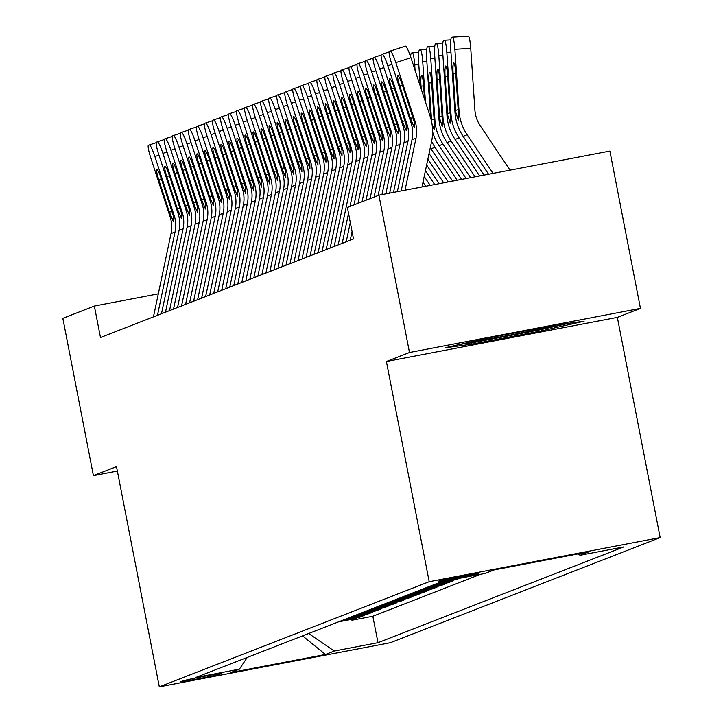 <?xml version="1.0" encoding="UTF-8"?>
<svg xmlns="http://www.w3.org/2000/svg" width="723" height="723" viewBox="0 0 723 723"><rect width="100%" height="100%" fill="white"/><g stroke="black" fill="none" stroke-linecap="round" stroke-linejoin="round"><path stroke-width="1.08" d="M438.382 581.229A20.515 0.497 169 0 0 438.219 581.328A20.515 0.497 169 0 0 457.117 578.165A20.515 0.497 169 0 0 478.328 573.601A20.515 0.497 169 0 0 478.499 573.502A20.515 0.497 169 0 0 459.593 576.665A20.515 0.497 169 0 0 438.382 581.229M640.451 308.378L409.489 352.499L386.398 361.491L617.361 317.379L640.451 308.378L609.878 151.08L378.915 195.201L347.383 207.483L353.502 238.942L100.479 337.514L94.361 306.055L62.838 318.337L93.412 475.635L117.361 471.062M617.361 317.379L660.162 537.587L390.275 642.729L159.313 686.85L429.2 581.708L660.162 537.587M338.563 621.852L356.746 618.382L351.929 620.253L351.749 619.331M341.78 620.596L359.964 617.126L359.783 616.204M359.964 617.126L364.781 615.246L346.597 618.725M354.632 615.589L372.815 612.119L367.989 613.999L367.817 613.077M362.657 612.462L380.849 608.992L376.023 610.872L375.843 609.941M370.691 609.335L388.875 605.865L384.058 607.736L383.877 606.814M378.725 606.208L396.909 602.729L392.092 604.609L391.911 603.687M386.76 603.072L404.943 599.602L400.126 601.482L399.946 600.56M394.794 599.945L412.978 596.475L408.152 598.355L407.98 597.424M402.819 596.818L421.012 593.348L416.186 595.219L416.005 594.297M410.854 593.691L429.037 590.212L424.22 592.092L424.04 591.17M418.888 590.555L437.072 587.085L432.255 588.965L432.074 588.043M426.922 587.428L445.106 583.958L440.289 585.838L440.108 584.907M434.957 584.301L453.14 580.831L448.314 582.702L448.143 581.78M459.683 578.273L456.349 579.575L456.231 578.942M219.783 674.197L221.554 673.511A19.873 0.479 169 0 0 221.708 673.411A19.873 0.479 169 0 0 203.398 676.484A19.873 0.479 169 0 0 182.847 680.903L181.084 681.59A19.873 0.479 169 0 0 180.922 681.69A19.873 0.479 169 0 0 199.232 678.617A19.873 0.479 169 0 0 219.783 674.197L219.665 673.592M308.631 633.511L334.279 651.034L377.975 642.684L623.768 546.931L580.072 555.282L588.911 551.839L494.026 569.959L485.196 573.402L441.5 581.753L195.698 677.505L239.394 669.155L247.275 657.415M334.279 651.034L325.44 654.478L230.565 672.598L239.394 669.155M351.929 620.253L372.842 616.258L480.596 574.279M456.349 579.575L438.165 583.045M448.314 582.702L430.131 586.181M440.289 585.838L422.105 589.308M432.255 588.965L414.071 592.435M424.22 592.092L406.037 595.562M416.186 595.219L398.002 598.698M408.152 598.355L389.968 601.825M400.126 601.482L381.943 604.952M392.092 604.609L373.908 608.079M384.058 607.736L365.874 611.215M376.023 610.872L357.84 614.342M367.989 613.999L349.805 617.469M409.489 352.499L378.915 195.201M386.398 361.491L429.2 581.708M159.313 686.85L116.502 466.633L93.412 475.635M158.31 293.845L94.361 306.055M372.842 616.258L377.975 642.684M580.072 555.282L578.066 553.908M302.557 635.879L325.44 654.478M487.501 338.129L444.97 347.79L472.002 344.166L541.554 330.881L584.085 321.22L557.062 324.844L487.501 338.129M541.301 329.552L541.554 330.881M471.73 342.792L472.002 344.166M153.448 316.882L171.026 233.574A32.056 31.767 68.7 0 0 170.113 216.873L150.845 158.075A12.824 1.717 -108.1 0 1 148.459 145.26L149.263 144.943A12.824 1.717 -108.1 0 1 149.281 144.943L156.222 142.675L149.281 144.943A12.824 1.717 -108.1 0 1 154.867 156.502L174.126 215.309L173.258 215.653L173.357 221.545M157.46 315.318L175.038 232.011A32.056 31.767 68.7 0 0 174.126 215.309M173.393 221.536L169.354 212.065L158.753 179.72A10.258 1.374 71.9 0 1 156.846 169.471A10.258 1.374 71.9 0 1 156.855 169.471A10.258 1.374 71.9 0 1 161.328 178.726L173.258 215.653M473.719 341.265A41.672 1.012 169 0 0 489.48 338.888A41.672 1.012 169 0 0 533.285 330.465A41.672 1.012 169 0 0 555.147 325.26A41.672 1.012 169 0 0 554.993 325.242M569.137 323.226L540.47 329.733L473.077 342.612L460.162 344.347M161.473 313.755L179.06 230.447A32.056 31.767 68.7 0 0 178.147 213.746L158.879 154.939A12.824 1.717 -108.1 0 1 156.493 142.133L157.298 141.816A12.824 1.717 -108.1 0 0 157.298 141.816A12.824 1.717 -108.1 0 1 162.901 153.375L182.16 212.182L181.292 212.517L181.383 218.418M165.495 312.191L183.073 228.884A32.056 31.767 68.7 0 0 182.16 212.182M181.428 218.409L177.379 208.938L166.787 176.593A10.258 1.374 71.9 0 1 164.88 166.344A10.258 1.374 71.9 0 1 164.889 166.344A10.258 1.374 71.9 0 1 169.363 175.59L181.292 212.517M169.507 310.619L187.085 227.311A32.056 31.767 68.7 0 0 186.173 210.619L166.914 151.812A12.824 1.717 -108.1 0 1 164.528 139.006L165.332 138.689A12.824 1.717 -108.1 0 0 165.332 138.689L172.282 136.421L165.341 138.68A12.824 1.717 -108.1 0 1 170.926 150.248L190.194 209.055L189.327 209.39L189.417 215.282M173.529 309.055L191.107 225.748A32.056 31.767 68.7 0 0 190.194 209.055M189.462 215.273L185.413 205.811L174.821 173.466A10.258 1.374 71.9 0 1 172.914 163.217A10.258 1.374 71.9 0 1 172.924 163.208A10.258 1.374 71.9 0 1 177.388 172.463L189.327 209.39M177.542 307.492L195.12 224.184A32.056 31.767 68.7 0 0 194.207 207.492L174.948 148.685A12.824 1.717 -108.1 0 1 172.562 135.87L173.366 135.562A12.824 1.717 -108.1 0 0 173.366 135.562L180.316 133.285L173.375 135.553A12.824 1.717 -108.1 0 1 178.961 147.121L198.229 205.928L197.361 206.263L197.487 212.146L195.074 207.149L182.856 170.339A10.258 1.374 71.9 0 1 180.949 160.09A10.258 1.374 71.9 0 1 180.958 160.081A10.258 1.374 71.9 0 1 185.422 169.336L197.361 206.263M181.554 305.928L199.141 222.621A32.056 31.767 68.7 0 0 198.229 205.928M185.576 304.365L203.154 221.057A32.056 31.767 68.7 0 0 202.241 204.356L182.982 145.558A12.824 1.717 -108.1 0 1 180.596 132.743L181.392 132.426A12.824 1.717 -108.1 0 1 181.41 132.426L188.351 130.158L181.41 132.426A12.824 1.717 -108.1 0 1 186.995 143.985L206.254 202.792L205.395 203.136L205.486 209.028M189.589 302.801L207.167 219.494A32.056 31.767 68.7 0 0 206.254 202.792M205.522 209.019L201.482 199.548L190.89 167.203A10.258 1.374 71.9 0 1 188.974 156.954A10.258 1.374 71.9 0 1 188.983 156.954A10.258 1.374 71.9 0 1 193.457 166.209L205.395 203.136M193.61 301.238L211.188 217.93A32.056 31.767 68.7 0 0 210.276 201.229L191.008 142.422A12.824 1.717 -108.1 0 1 188.622 129.616L189.426 129.3A12.824 1.717 -108.1 0 0 189.426 129.3A12.824 1.717 -108.1 0 1 195.029 140.858L214.288 199.665L213.421 200L213.52 205.901M197.623 299.674L215.201 216.367A32.056 31.767 68.7 0 0 214.288 199.665M213.556 205.892L209.516 196.421L198.915 164.076A10.258 1.374 71.9 0 1 197.008 153.827A10.258 1.374 71.9 0 1 197.018 153.827A10.258 1.374 71.9 0 1 201.491 163.073L213.421 200M201.636 298.102L219.223 214.794A32.056 31.767 68.7 0 0 218.31 198.102L199.042 139.295A12.824 1.717 -108.1 0 1 196.656 126.489L197.46 126.173A12.824 1.717 -108.1 0 0 197.46 126.173L204.419 123.904L197.469 126.163A12.824 1.717 -108.1 0 1 203.064 137.732L222.323 196.539L221.455 196.873L221.545 202.765M205.657 296.538L223.235 213.231A32.056 31.767 68.7 0 0 222.323 196.539M221.59 202.756L217.542 193.294L206.95 160.949A10.258 1.374 71.9 0 1 205.043 150.7A10.258 1.374 71.9 0 1 205.052 150.691A10.258 1.374 71.9 0 1 209.525 159.946L221.455 196.873M209.67 294.975L227.248 211.667A32.056 31.767 68.7 0 0 226.335 194.975L207.076 136.168A12.824 1.717 -108.1 0 1 204.69 123.353L205.495 123.046A12.824 1.717 -108.1 0 0 205.495 123.046L212.445 120.768L205.504 123.037A12.824 1.717 -108.1 0 1 211.089 134.605L230.357 193.412L229.489 193.746L229.58 199.638M213.692 293.411L231.27 210.104A32.056 31.767 68.7 0 0 230.357 193.412M229.625 199.629L225.576 190.167L214.984 157.822A10.258 1.374 71.9 0 1 213.077 147.573A10.258 1.374 71.9 0 1 213.086 147.564A10.258 1.374 71.9 0 1 217.551 156.819L229.489 193.746M217.704 291.848L235.282 208.54A32.056 31.767 68.7 0 0 234.369 191.839L215.111 133.041A12.824 1.717 -108.1 0 1 212.725 120.226L213.529 119.91A12.824 1.717 -108.1 0 1 213.538 119.91L220.479 117.641L213.538 119.91A12.824 1.717 -108.1 0 1 219.123 131.469L238.391 190.276L237.524 190.619L237.614 196.511M221.717 290.284L239.304 206.977A32.056 31.767 68.7 0 0 238.391 190.276M237.65 196.502L233.61 187.031L223.018 154.686A10.258 1.374 71.9 0 1 221.111 144.437A10.258 1.374 71.9 0 1 221.121 144.437A10.258 1.374 71.9 0 1 225.585 153.692L237.524 190.619M225.739 288.721L243.317 205.413A32.056 31.767 68.7 0 0 242.404 188.712L223.145 129.905A12.824 1.717 -108.1 0 1 220.759 117.099L221.554 116.783A12.824 1.717 -108.1 0 0 221.554 116.783A12.824 1.717 -108.1 0 1 227.158 128.342L246.416 187.149L245.558 187.483L245.648 193.384M229.751 287.158L247.329 203.85A32.056 31.767 68.7 0 0 246.416 187.149M245.684 193.375L241.645 183.904L231.053 151.559A10.258 1.374 71.9 0 1 229.137 141.31A10.258 1.374 71.9 0 1 229.146 141.31A10.258 1.374 71.9 0 1 233.619 150.556L245.558 187.483M233.773 285.585L251.351 202.277A32.056 31.767 68.7 0 0 250.438 185.585L231.17 126.778A12.824 1.717 -108.1 0 1 228.784 113.972L229.589 113.656A12.824 1.717 -108.1 0 0 229.589 113.656L236.548 111.387L229.607 113.647A12.824 1.717 -108.1 0 1 235.192 125.215L254.451 184.022L253.583 184.356L253.683 190.248M237.786 284.022L255.364 200.714A32.056 31.767 68.7 0 0 254.451 184.022M253.719 190.239L249.679 180.777L239.078 148.432A10.258 1.374 71.9 0 1 237.171 138.183A10.258 1.374 71.9 0 1 237.18 138.174A10.258 1.374 71.9 0 1 241.654 147.429L253.583 184.356M241.798 282.458L259.385 199.15A32.056 31.767 68.7 0 0 258.473 182.458L239.205 123.651A12.824 1.717 -108.1 0 1 236.819 110.836L237.623 110.529A12.824 1.717 -108.1 0 0 237.623 110.529L244.582 108.251L237.632 110.52A12.824 1.717 -108.1 0 1 243.226 122.088L262.485 180.895L261.618 181.229L261.708 187.121M245.82 280.895L263.398 197.587A32.056 31.767 68.7 0 0 262.485 180.895M261.753 187.112L257.704 177.65L247.112 145.305A10.258 1.374 71.9 0 1 245.205 135.056A10.258 1.374 71.9 0 1 245.214 135.047A10.258 1.374 71.9 0 1 249.688 144.302L261.618 181.229M249.833 279.331L267.411 196.023A32.056 31.767 68.7 0 0 266.498 179.322L247.239 120.524A12.824 1.717 -108.1 0 1 244.853 107.709L245.657 107.393A12.824 1.717 -108.1 0 1 245.666 107.393L252.607 105.124L245.666 107.393A12.824 1.717 -108.1 0 1 251.252 118.952L270.519 177.759L269.652 178.102L269.742 183.994M253.854 277.768L271.432 194.46A32.056 31.767 68.7 0 0 270.519 177.759M269.787 183.985L265.739 174.514L255.147 142.169A10.258 1.374 71.9 0 1 253.24 131.92A10.258 1.374 71.9 0 1 253.249 131.92A10.258 1.374 71.9 0 1 257.713 141.175L269.652 178.102M257.867 276.204L275.445 192.896A32.056 31.767 68.7 0 0 274.532 176.195L255.273 117.388A12.824 1.717 -108.1 0 1 252.887 104.582L253.692 104.266A12.824 1.717 -108.1 0 0 253.692 104.266A12.824 1.717 -108.1 0 1 259.286 115.825L278.554 174.632L277.686 174.966L277.777 180.867M261.88 274.641L279.467 191.333A32.056 31.767 68.7 0 0 278.554 174.632M277.813 180.858L273.773 171.387L263.181 139.042A10.258 1.374 71.9 0 1 261.274 128.793A10.258 1.374 71.9 0 1 261.283 128.793A10.258 1.374 71.9 0 1 265.748 138.039L277.686 174.966M265.901 273.068L283.479 189.76A32.056 31.767 68.7 0 0 282.566 173.068L263.308 114.261A12.824 1.717 -108.1 0 1 260.922 101.455L261.717 101.139A12.824 1.717 -108.1 0 0 261.717 101.139L268.676 98.87L261.735 101.13A12.824 1.717 -108.1 0 1 267.32 112.698L286.579 171.505L285.721 171.839L285.811 177.731M269.914 271.505L287.492 188.197A32.056 31.767 68.7 0 0 286.579 171.505M285.847 177.722L281.807 168.26L271.215 135.915A10.258 1.374 71.9 0 1 269.299 125.666A10.258 1.374 71.9 0 1 269.308 125.657A10.258 1.374 71.9 0 1 273.782 134.912L285.721 171.839M273.936 269.941L291.514 186.633A32.056 31.767 68.7 0 0 290.601 169.941L271.333 111.134A12.824 1.717 -108.1 0 1 268.947 98.319L269.751 98.012A12.824 1.717 -108.1 0 0 269.751 98.012L276.71 95.734L269.769 98.003A12.824 1.717 -108.1 0 1 275.355 109.571L294.613 168.378L293.746 168.712L293.845 174.605M277.948 268.378L295.526 185.07A32.056 31.767 68.7 0 0 294.613 168.378M293.881 174.595L289.842 165.133L279.241 132.788A10.258 1.374 71.9 0 1 277.334 122.539A10.258 1.374 71.9 0 1 277.343 122.53A10.258 1.374 71.9 0 1 281.816 131.785L293.746 168.712M281.961 266.814L299.548 183.506A32.056 31.767 68.7 0 0 298.635 166.805L279.367 108.007A12.824 1.717 -108.1 0 1 276.981 95.192L277.786 94.876A12.824 1.717 -108.1 0 1 277.795 94.876L284.745 92.607L277.795 94.876A12.824 1.717 -108.1 0 1 283.389 106.435L302.648 165.242L301.78 165.585L301.871 171.478M285.983 265.251L303.561 181.943A32.056 31.767 68.7 0 0 302.648 165.242M301.916 171.468L297.876 161.997L287.275 129.652A10.258 1.374 71.9 0 1 285.368 119.403A10.258 1.374 71.9 0 1 285.377 119.403A10.258 1.374 71.9 0 1 289.851 128.658L301.78 165.585M289.995 263.687L307.573 180.379A32.056 31.767 68.7 0 0 306.66 163.678L287.402 104.871A12.824 1.717 -108.1 0 1 285.016 92.065L285.82 91.749A12.824 1.717 -108.1 0 0 285.82 91.749A12.824 1.717 -108.1 0 1 291.414 103.308L310.682 162.115L309.815 162.449L309.905 168.351M294.017 262.124L311.595 178.816A32.056 31.767 68.7 0 0 310.682 162.115M309.95 168.342L305.901 158.87L295.309 126.525A10.258 1.374 71.9 0 1 293.402 116.276A10.258 1.374 71.9 0 1 293.411 116.276A10.258 1.374 71.9 0 1 297.876 125.522L309.815 162.449M298.03 260.551L315.608 177.243A32.056 31.767 68.7 0 0 314.695 160.551L295.436 101.744A12.824 1.717 -108.1 0 1 293.05 88.938L293.854 88.622A12.824 1.717 -108.1 0 0 293.854 88.622L300.804 86.353L293.863 88.613A12.824 1.717 -108.1 0 1 299.449 100.181L318.716 158.988L317.849 159.322L317.939 165.215M302.042 258.988L319.629 175.68A32.056 31.767 68.7 0 0 318.716 158.988M317.975 165.206L313.936 155.743L303.344 123.398A10.258 1.374 71.9 0 1 301.437 113.15A10.258 1.374 71.9 0 1 301.446 113.14A10.258 1.374 71.9 0 1 305.91 122.395L317.849 159.322M306.064 257.424L323.642 174.116A32.056 31.767 68.7 0 0 322.729 157.424L303.47 98.617A12.824 1.717 -108.1 0 1 301.084 85.802L301.88 85.495A12.824 1.717 -108.1 0 0 301.88 85.495L308.838 83.217L301.898 85.486A12.824 1.717 -108.1 0 1 307.483 97.054L326.742 155.861L325.883 156.195L325.974 162.088M310.077 255.861L327.655 172.553A32.056 31.767 68.7 0 0 326.742 155.861M326.01 162.079L321.97 152.616L311.378 120.271A10.258 1.374 71.9 0 1 309.462 110.023A10.258 1.374 71.9 0 1 309.471 110.013A10.258 1.374 71.9 0 1 313.945 119.268L325.883 156.195M314.098 254.297L331.676 170.989A32.056 31.767 68.7 0 0 330.763 154.288L311.496 95.49A12.824 1.717 -108.1 0 1 309.11 82.675L309.914 82.359A12.824 1.717 -108.1 0 1 309.932 82.359L316.873 80.09L309.932 82.359A12.824 1.717 -108.1 0 1 315.517 93.927L334.776 152.725L333.909 153.068L334.044 158.952L331.631 153.954L319.403 117.135A10.258 1.374 71.9 0 1 317.496 106.887A10.258 1.374 71.9 0 1 317.505 106.887A10.258 1.374 71.9 0 1 321.979 116.141L333.909 153.068M318.111 252.734L335.689 169.426A32.056 31.767 68.7 0 0 334.776 152.725M322.124 251.17L339.711 167.863A32.056 31.767 68.7 0 0 338.798 151.161L319.53 92.354A12.824 1.717 -108.1 0 1 317.144 79.548L317.948 79.232A12.824 1.717 -108.1 0 0 317.948 79.232A12.824 1.717 -108.1 0 1 323.552 90.791L342.81 149.598L341.943 149.932L342.033 155.834M326.145 249.607L343.723 166.299A32.056 31.767 68.7 0 0 342.81 149.598M342.078 155.825L338.039 146.353L327.438 114.008A10.258 1.374 71.9 0 1 325.531 103.76A10.258 1.374 71.9 0 1 325.54 103.76A10.258 1.374 71.9 0 1 330.013 113.005L341.943 149.932M330.158 248.034L347.736 164.727A32.056 31.767 68.7 0 0 346.823 148.034L327.564 89.227A12.824 1.717 -108.1 0 1 325.178 76.421L325.983 76.105A12.824 1.717 -108.1 0 0 325.983 76.105A12.824 1.717 -108.1 0 1 331.577 87.664L350.845 146.471L349.977 146.805L350.068 152.698M334.18 246.471L351.758 163.163A32.056 31.767 68.7 0 0 350.845 146.471M350.113 152.689L346.064 143.226L335.472 110.881A10.258 1.374 71.9 0 1 333.565 100.633A10.258 1.374 71.9 0 1 333.574 100.624A10.258 1.374 71.9 0 1 338.039 109.878L349.977 146.805M338.192 244.907L355.77 161.6A32.056 31.767 68.7 0 0 354.857 144.907L335.599 86.1A12.824 1.717 -108.1 0 1 333.213 73.285L334.017 72.978A12.824 1.717 -108.1 0 0 334.017 72.978L340.967 70.7L334.026 72.969A12.824 1.717 -108.1 0 1 339.611 84.537L358.879 143.344L358.012 143.678L358.102 149.571M349.986 206.471L359.792 160.036A32.056 31.767 68.7 0 0 358.879 143.344M342.205 243.344L348.531 213.375M358.138 149.562L354.098 140.099L343.506 107.754A10.258 1.374 71.9 0 1 341.599 97.506A10.258 1.374 71.9 0 1 341.608 97.497A10.258 1.374 71.9 0 1 346.073 106.751L358.012 143.678M430.203 185.404L424.202 176.466M425.711 186.263L422.991 182.205M346.227 241.78L350.303 222.467M354.008 204.907L363.805 158.473A32.056 31.767 68.7 0 0 362.892 141.771L343.633 82.973A12.824 1.717 -108.1 0 1 341.247 70.158L342.042 69.842A12.824 1.717 -108.1 0 1 342.06 69.842L349.001 67.573L342.06 69.842A12.824 1.717 -108.1 0 1 347.646 81.41L366.904 140.208L366.046 140.551L366.172 146.435L363.759 141.437L351.541 104.618A10.258 1.374 71.9 0 1 349.625 94.37A10.258 1.374 71.9 0 1 349.634 94.37A10.258 1.374 71.9 0 1 354.107 103.624L366.046 140.551M358.021 203.344L367.817 156.909A32.056 31.767 68.7 0 0 366.904 140.208M350.239 240.217L352.065 231.559M439.186 183.687L426.633 164.971M434.695 184.546L425.422 170.718M362.042 201.78L371.839 155.346A32.056 31.767 68.7 0 0 370.926 138.644L351.658 79.837A12.824 1.717 -108.1 0 1 349.272 67.031L350.077 66.715A12.824 1.717 -108.1 0 1 350.095 66.715L357.035 64.446L350.095 66.715A12.824 1.717 -108.1 0 1 355.68 78.274L374.939 137.081L374.071 137.415L374.171 143.317M366.055 200.217L375.852 153.782A32.056 31.767 68.7 0 0 374.939 137.081M374.207 143.308L370.167 133.836L359.566 101.491A10.258 1.374 71.9 0 1 357.659 91.243A10.258 1.374 71.9 0 1 357.668 91.243A10.258 1.374 71.9 0 1 362.142 100.488L374.071 137.415M370.068 198.644L379.873 152.219A32.056 31.767 68.7 0 0 378.96 135.517L359.692 76.71A12.824 1.717 -108.1 0 1 357.307 63.904L358.111 63.588A12.824 1.717 -108.1 0 0 358.111 63.588A12.824 1.717 -108.1 0 1 363.714 75.147L382.973 133.954L382.106 134.288L382.196 140.181M374.089 197.081L383.886 150.646A32.056 31.767 68.7 0 0 382.973 133.954M382.241 140.172L378.201 130.709L367.6 98.364A10.258 1.374 71.9 0 1 365.693 88.116A10.258 1.374 71.9 0 1 365.702 88.116A10.258 1.374 71.9 0 1 370.176 97.361L382.106 134.288M378.102 195.517L387.899 149.083A32.056 31.767 68.7 0 0 386.986 132.39L367.727 73.583A12.824 1.717 -108.1 0 1 365.341 60.768L366.145 60.461A12.824 1.717 -108.1 0 0 366.145 60.461L373.095 58.183L366.154 60.452A12.824 1.717 -108.1 0 1 371.739 72.02L391.007 130.827L390.14 131.161L390.23 137.054M381.979 194.614L391.92 147.519A32.056 31.767 68.7 0 0 391.007 130.827M390.275 137.045L386.227 127.582L375.635 95.237A10.258 1.374 71.9 0 1 373.728 84.989A10.258 1.374 71.9 0 1 373.737 84.98A10.258 1.374 71.9 0 1 378.201 94.234L390.14 131.161M415.074 70.312L414.713 64.953A12.824 1.645 -93.6 0 0 412.309 52.779A12.824 1.645 -93.6 0 0 412.246 52.797L411.441 53.113A12.824 1.645 -93.6 0 0 410.592 56.665M448.17 181.97L429.055 153.484M443.678 182.829L427.844 159.232M425.449 101.997L422.738 61.826A12.824 1.645 -93.6 0 0 420.343 49.652A12.824 1.645 -93.6 0 0 420.271 49.67L419.467 49.977A12.824 1.645 -93.6 0 0 418.725 63.389L420.262 86.154M457.153 180.262L435.02 147.275A48.089 47.646 -111.3 0 1 431.613 141.337M452.661 181.121L430.998 148.839A48.089 47.646 -111.3 0 1 430.275 147.718M423.624 85.956L421.003 86.118L421.193 89.01M421.003 86.118A10.258 1.31 86.4 0 1 421.599 75.391A10.258 1.31 86.4 0 1 421.654 75.382A10.258 1.31 86.4 0 1 423.57 85.115L424.518 99.15M466.127 178.545L443.045 144.148A48.089 47.646 -111.3 0 1 434.93 120.389L430.772 58.699A12.824 1.645 -93.6 0 0 428.377 46.525A12.824 1.645 -93.6 0 0 428.305 46.534L427.501 46.85A12.824 1.645 -93.6 0 0 426.76 60.262L430.646 117.939M461.636 179.403L439.033 145.712A48.089 47.646 -111.3 0 1 432.607 131.785M431.658 82.829L429.028 82.991A10.258 1.31 86.4 0 1 429.625 72.264A10.258 1.31 86.4 0 1 429.679 72.246A10.258 1.31 86.4 0 1 431.604 81.988L434.189 120.678L434.207 129.444L432.128 124.772M431.586 121.69L431.514 119.738L434.107 119.105M429.028 82.991L431.514 119.738M385.82 193.881L395.933 145.956A32.056 31.767 68.7 0 0 395.02 129.254L375.761 70.456A12.824 1.717 -108.1 0 1 373.375 57.641L374.18 57.325A12.824 1.717 -108.1 0 0 374.18 57.325L381.129 55.056L374.189 57.325A12.824 1.717 -108.1 0 1 379.774 68.893L399.042 127.691L398.174 128.034L398.301 133.918L395.888 128.92L383.669 92.101A10.258 1.374 71.9 0 1 381.762 81.853A10.258 1.374 71.9 0 1 381.771 81.853A10.258 1.374 71.9 0 1 386.236 91.107L398.174 128.034M389.661 193.149L399.955 144.392A32.056 31.767 68.7 0 0 399.042 127.691M475.11 176.828L451.08 141.012A48.089 47.646 -111.3 0 1 442.964 117.262L438.807 55.563A12.824 1.645 -93.6 0 0 436.403 43.398A12.824 1.645 -93.6 0 0 436.34 43.407L435.535 43.723A12.824 1.645 -93.6 0 0 434.794 57.135L438.951 118.825L439.692 118.536L439.539 116.611L442.142 115.978M470.619 177.686L447.067 142.576A48.089 47.646 -111.3 0 1 438.951 118.825M439.692 79.693L437.063 79.855A10.258 1.31 86.4 0 1 437.659 69.128A10.258 1.31 86.4 0 1 437.713 69.119A10.258 1.31 86.4 0 1 439.638 78.861L442.223 117.551L442.223 126.326M442.241 126.317L439.692 118.536M437.063 79.855L439.539 116.611M393.502 192.417L403.967 142.829A32.056 31.767 68.7 0 0 403.054 126.127L383.796 67.32A12.824 1.717 -108.1 0 1 381.41 54.514L382.205 54.198A12.824 1.717 -108.1 0 1 382.223 54.198L389.164 51.929L382.223 54.198A12.824 1.717 -108.1 0 1 387.808 65.757L407.067 124.564L406.209 124.898L406.299 130.8M397.343 191.685L407.98 141.265A32.056 31.767 68.7 0 0 407.067 124.564M406.335 130.791L402.295 121.319L391.703 88.974A10.258 1.374 71.9 0 1 389.787 78.726A10.258 1.374 71.9 0 1 389.796 78.726A10.258 1.374 71.9 0 1 394.27 87.971L406.209 124.898M484.094 175.111L459.114 137.885A48.089 47.646 -111.3 0 1 450.998 114.126L446.841 52.436A12.824 1.645 -93.6 0 0 444.437 40.262A12.824 1.645 -93.6 0 0 444.374 40.28L443.57 40.596A12.824 1.645 -93.6 0 0 442.819 53.999L446.986 115.689L447.727 115.4L447.573 113.484L450.167 112.851M479.602 175.969L455.101 139.449A48.089 47.646 -111.3 0 1 446.986 115.689M447.727 76.566L445.097 76.728A10.258 1.31 86.4 0 1 445.693 66.001A10.258 1.31 86.4 0 1 445.748 65.992A10.258 1.31 86.4 0 1 447.673 75.725L450.257 114.415L450.248 123.199M450.275 123.19L447.727 115.4M445.097 76.728L447.573 113.484M401.184 190.953L412.002 139.702A32.056 31.767 68.7 0 0 411.089 123L391.821 64.193A12.824 1.717 -108.1 0 1 389.435 51.387L390.239 51.071A12.824 1.717 -108.1 0 0 390.239 51.071A12.824 1.717 -108.1 0 1 395.843 62.63L415.101 121.437L414.234 121.771L414.333 127.664M421.988 186.977L431.577 141.554A48.089 47.646 68.7 0 0 430.203 116.502L410.935 57.704L395.843 62.63M405.025 190.212L416.014 138.129A32.056 31.767 68.7 0 0 415.101 121.437M390.266 51.062L405.341 46.145A12.824 1.717 71.9 0 1 405.35 46.136A12.824 1.717 71.9 0 1 410.935 57.704M414.369 127.655L410.33 118.192L399.729 85.847A10.258 1.374 71.9 0 1 397.822 75.599A10.258 1.374 71.9 0 1 397.831 75.599A10.258 1.374 71.9 0 1 402.304 84.844L414.234 121.771M510.031 170.158L480.307 125.847A32.056 31.767 -111.3 0 1 474.894 110.013L470.736 48.324L454.875 49.309A12.824 1.645 -93.6 0 0 452.471 37.135A12.824 1.645 -93.6 0 0 452.408 37.153L451.604 37.46A12.824 1.645 -93.6 0 0 450.854 50.872L455.011 112.562L455.761 112.273L455.607 110.348L458.201 109.724M493.077 173.393L467.148 134.758A48.089 47.646 -111.3 0 1 459.033 110.999L454.875 49.309M488.585 174.252L463.127 136.322A48.089 47.646 -111.3 0 1 455.011 112.562M455.761 73.439L453.131 73.601A10.258 1.31 86.4 0 1 453.728 62.874A10.258 1.31 86.4 0 1 453.782 62.865A10.258 1.31 86.4 0 1 455.698 72.598L458.283 111.288L458.31 120.063L455.761 112.273M453.131 73.601L455.607 110.348M452.535 37.144L468.269 36.168A12.824 1.645 86.4 0 1 468.332 36.15A12.824 1.645 86.4 0 1 470.736 48.324M158.952 155.174L154.867 156.502M170.98 216.538L170.113 216.873M175.038 232.011L171.026 233.574M161.374 178.87L158.753 179.72M169.354 212.065L172.119 211.676M166.986 152.038L162.901 153.375M179.006 213.412L178.147 213.746M183.073 228.884L179.06 230.447M157.325 141.807L164.257 139.548L157.307 141.816M169.408 175.743L166.787 176.593M177.379 208.938L180.154 208.549M175.02 148.911L170.926 150.248M187.04 210.285L186.173 210.619M191.107 225.748L187.085 227.311M177.442 172.607L174.821 173.466M185.413 205.811L188.188 205.422M183.055 145.784L178.961 147.121M195.074 207.149L194.207 207.492M199.141 222.621L195.12 224.184M185.468 169.48L182.856 170.339M193.448 202.684L196.213 202.295M191.089 142.657L186.995 143.985M203.109 204.022L202.241 204.356M207.167 219.494L203.154 221.057M193.502 166.353L190.89 167.203M201.482 199.548L204.248 199.159M199.114 139.521L195.029 140.858M211.143 200.895L210.276 201.229M215.201 216.367L211.188 217.93M189.453 129.29L196.385 127.031L189.444 129.3M201.536 163.226L198.915 164.076M209.516 196.421L212.282 196.032M207.149 136.394L203.064 137.732M219.168 197.768L218.31 198.102M223.235 213.231L219.223 214.794M209.571 160.09L206.95 160.949M217.542 193.294L220.316 192.905M215.183 133.267L211.089 134.605M227.203 194.632L226.335 194.975M231.27 210.104L227.248 211.667M217.605 156.963L214.984 157.822M225.576 190.167L228.351 189.778M223.217 130.14L219.123 131.469M235.237 191.505L234.369 191.839M239.304 206.977L235.282 208.54M225.63 153.836L223.018 154.686M233.61 187.031L236.376 186.642M231.252 127.004L227.158 128.342M243.271 188.378L242.404 188.712M247.329 203.85L243.317 205.413M221.581 116.774L228.513 114.514L221.572 116.783M233.665 150.709L231.053 151.559M241.645 183.904L244.41 183.515M239.277 123.877L235.192 125.215M251.306 185.251L250.438 185.585M255.364 200.714L251.351 202.277M241.699 147.573L239.078 148.432M249.679 180.777L252.444 180.388M247.311 120.75L243.226 122.088M259.331 182.115L258.473 182.458M263.398 197.587L259.385 199.15M249.733 144.446L247.112 145.305M257.704 177.65L260.479 177.262M255.346 117.623L251.252 118.952M267.365 178.988L266.498 179.322M271.432 194.46L267.411 196.023M257.768 141.319L255.147 142.169M265.739 174.514L268.513 174.126M263.38 114.487L259.286 115.825M275.4 175.861L274.532 176.195M279.467 191.333L275.445 192.896M253.71 104.257L260.642 101.997L253.701 104.266M265.793 138.192L263.181 139.042M273.773 171.387L276.538 170.999M271.414 111.36L267.32 112.698M283.434 172.734L282.566 173.068M287.492 188.197L283.479 189.76M273.827 135.056L271.215 135.915M281.807 168.26L284.573 167.872M279.44 108.233L275.355 109.571M291.468 169.598L290.601 169.941M295.526 185.07L291.514 186.633M281.862 131.929L279.241 132.788M289.842 165.133L292.607 164.745M287.474 105.106L283.389 106.435M299.494 166.471L298.635 166.805M303.561 181.943L299.548 183.506M289.896 128.802L287.275 129.652M297.876 161.997L300.641 161.609M295.508 101.97L291.414 103.308M307.528 163.344L306.66 163.678M311.595 178.816L307.573 180.379M285.847 91.74L292.77 89.48L285.829 91.749M297.93 125.675L295.309 126.525M305.901 158.87L308.676 158.482M303.543 98.843L299.449 100.181M315.562 160.217L314.695 160.551M319.629 175.68L315.608 177.243M305.956 122.539L303.344 123.398M313.936 155.743L316.701 155.355M311.577 95.716L307.483 97.054M323.597 157.081L322.729 157.424M327.655 172.553L323.642 174.116M313.99 119.412L311.378 120.271M321.97 152.616L324.735 152.228M319.602 92.589L315.517 93.927M331.631 153.954L330.763 154.288M335.689 169.426L331.676 170.989M322.024 116.286L319.403 117.135M330.004 149.48L332.77 149.092M327.636 89.453L323.552 90.791M339.656 150.827L338.798 151.161M343.723 166.299L339.711 167.863M317.975 79.223L324.907 76.963L317.957 79.232M330.059 113.159L327.438 114.008M338.039 146.353L340.804 145.965M335.671 86.326L331.577 87.664M347.691 147.7L346.823 148.034M351.758 163.163L347.736 164.727M326.01 76.096L332.932 73.836L325.992 76.096M338.093 110.023L335.472 110.881M346.064 143.226L348.838 142.838M343.705 83.199L339.611 84.537M355.725 144.564L354.857 144.907M359.792 160.036L355.77 161.6M346.118 106.896L343.506 107.754M354.098 140.099L356.864 139.711M351.74 80.072L347.646 81.41M363.759 141.437L362.892 141.771M367.817 156.909L363.805 158.473M354.153 103.769L351.541 104.618M362.133 136.963L364.898 136.575M410.7 55.508L410.203 55.544L410.7 55.526M359.765 76.936L355.68 78.274M371.794 138.31L370.926 138.644M375.852 153.782L371.839 155.346M362.187 100.642L359.566 101.491M370.167 133.836L372.932 133.448M367.799 73.809L363.714 75.147M379.819 135.183L378.96 135.517M383.886 150.646L379.873 152.219M358.138 63.579L365.07 61.319L358.12 63.579M370.221 97.506L367.6 98.364M378.201 130.709L380.967 130.321M375.833 70.682L371.739 72.02M387.853 132.047L386.986 132.39M391.92 147.519L387.899 149.083M378.256 94.379L375.635 95.237M386.227 127.582L389.001 127.194M418.816 64.699L414.713 64.953M412.372 52.788L418.734 52.39L412.309 52.779M426.85 61.572L422.738 61.826M430.998 148.839L435.02 147.275M420.406 49.661L426.769 49.263L420.343 49.652M434.875 58.436L430.772 58.699M439.033 145.712L443.045 144.148M434.189 120.678L434.93 120.389M428.441 46.534L434.803 46.136L428.377 46.525M383.868 67.555L379.774 68.893M395.888 128.92L395.02 129.254M399.955 144.392L395.933 145.956M386.281 91.252L383.669 92.101M394.261 124.446L397.026 124.058M442.91 55.31L438.807 55.563M447.067 142.576L451.08 141.012M442.223 117.551L442.964 117.262M436.475 43.398L442.828 43.009M391.902 64.419L387.808 65.757M403.922 125.793L403.054 126.127M407.98 141.265L403.967 142.829M394.315 88.125L391.703 88.974M402.295 121.319L405.061 120.931M450.944 52.183L446.841 52.436M455.101 139.449L459.114 137.885M450.257 114.415L450.998 114.126M444.509 40.271L450.863 39.873L444.437 40.262M411.956 122.666L411.089 123M416.014 138.129L412.002 139.702M402.35 84.989L399.729 85.847M410.33 118.192L413.095 117.804M463.127 136.322L467.148 134.758M458.283 111.288L459.033 110.999M436.403 43.398L442.828 42.991M405.35 46.136L390.257 51.062M452.471 37.135L468.332 36.15"/></g></svg>
